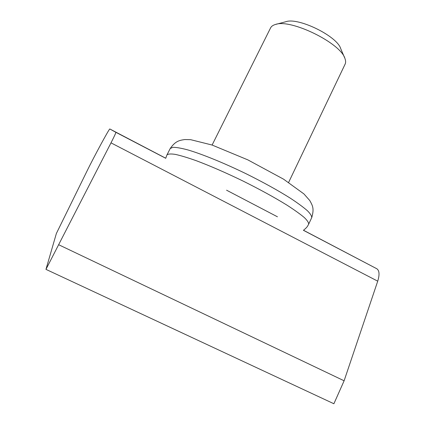 <?xml version="1.0" encoding="UTF-8"?>
<svg xmlns="http://www.w3.org/2000/svg" width="425" height="425" viewBox="0 0 425 425"><rect width="100%" height="100%" fill="white"/><g stroke="black" fill="none" stroke-linecap="round" stroke-linejoin="round"><path stroke-width="0.64" d="M115.876 132.313L109.82 128.982C109.464 128.175 94.031 156.666 87.125 170.829L56.366 233.495L45.958 269.37L110.999 142.853C114.32 136.319 115.951 132.807 115.876 132.313L165.718 158.281M303.439 230.318L376.826 268.759L303.508 230.27M226.573 190.198L277.461 216.803M45.958 269.37L333.891 403.75L344.112 380.784L377.729 281.169C379.711 274.667 379.408 270.528 376.826 268.759M58.799 244.789L344.112 380.784M275.883 24.368L285.685 21.765C298.079 16.968 337.328 36.194 340.744 48.737L344.494 57.481M212.107 145.042L270.619 27.832C271.421 26.308 272.988 25.203 275.326 24.512C290.509 18.477 340.956 43.191 344.988 58.639C345.812 60.876 345.833 62.762 345.047 64.292L288.633 182.399M109.825 128.982L165.734 158.222M110.999 142.853L377.729 281.169M308.72 224.049L311.647 217.802C311.961 216.267 310.569 213.924 307.461 210.779C303.349 207.193 297.612 202.98 290.248 198.135C277.817 190.331 263.144 182.224 246.229 173.814C224.023 163.019 202.348 154.201 187.871 149.924C181.247 148.155 176.253 147.284 172.901 147.316L170.212 148.516L166.977 154.886C168.114 153.871 170.935 153.712 175.44 154.408C180.912 155.63 187.866 157.728 196.302 160.719C210.232 165.947 225.718 172.678 242.765 180.912C259.707 189.327 274.428 197.397 286.928 205.116C294.339 209.892 300.124 214.03 304.289 217.531C307.44 220.586 308.885 222.833 308.614 224.273L307.774 225.803C307.217 226.929 305.761 228.443 303.402 230.345M166.977 154.886L165.713 158.312M170.212 148.516C175.509 140.887 179.536 140.356 184.811 139.543L190.613 139.671L212.091 145.037L247.833 159.869L283.539 179.159L303.933 193.933L309.788 200.552C312.646 205.769 314.346 208.516 311.759 217.563"/></g></svg>
